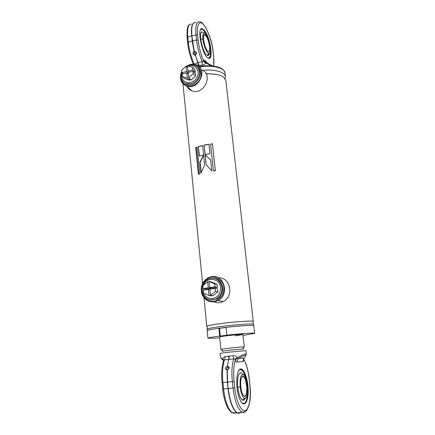<?xml version="1.0" encoding="UTF-8"?>
<svg xmlns="http://www.w3.org/2000/svg" width="435" height="435" viewBox="0 0 435 435"><rect width="100%" height="100%" fill="white"/><g stroke="black" fill="none" stroke-linecap="round" stroke-linejoin="round"><path stroke-width="0.65" d="M206.163 73.896C214.058 73.564 219.865 74.63 223.595 77.098L225.857 80.437L253.284 321.476M183.086 85.004L183.119 83.998M207.049 326.554L206.794 326.375C207.234 325.685 212.275 324.706 221.921 323.428C236.537 321.519 253.877 320.475 253.284 321.487L253.072 321.71M195.717 147.574L198.409 174.332L199.774 173.842L197.066 147.035L195.717 147.574L196.049 147.639L198.719 174.217M210.562 144.018L213.416 170.988L215.33 170.797L212.454 143.833L210.562 144.018L213.427 170.988M198.278 146.606L199.246 156.127L203.58 154.931L202.596 145.388L198.278 146.606L199.502 156.04M204.064 145.056L205.054 154.61L209.985 153.778L208.974 144.213L204.064 145.056L205.195 154.583M203.591 155.067L199.855 162.168L200.97 173.125L204.608 164.941L203.591 155.067M210.622 159.841L205.064 154.735L206.087 164.615L211.78 170.846L210.622 159.841M207.288 328.996L207.027 326.348C207.462 325.668 212.454 324.695 222.002 323.433C236.471 321.541 253.638 320.513 253.05 321.514L253.349 324.146M219.708 337.799L213.928 338.289L207.957 338.207L207.071 329.203C207.517 328.561 212.563 327.604 222.22 326.342C236.857 324.456 254.209 323.363 253.605 324.314L253.763 325.723C254.372 324.809 237.015 325.929 222.372 327.805C212.71 329.056 207.658 329.996 207.212 330.622L207.212 330.622C207.451 330.105 211.345 329.322 218.887 328.262L219.523 328.294L220.317 336.07L226.901 335.178C240.914 333.563 255.089 332.628 254.627 333.302L243.051 335.439M205.924 73.488L216.211 74.396L205.924 73.488M210.632 159.922L206.674 156.208M205.228 154.882L206.087 164.615M206.244 164.724L209.017 167.818M203.629 155.442L200.133 162.25L199.855 162.168M200.133 162.25L201.182 172.592M204.222 145.176L208.99 144.36M198.556 146.693L202.612 145.54M215.298 170.803L212.454 143.833M210.589 144.159L212.438 143.98M196.049 147.639L197.082 147.22M211.432 277.084C216.635 276.66 221.382 279.7 223.454 284.838C224.253 288.492 223.884 292.043 222.328 295.485C220.137 298.508 217.326 300.46 213.895 301.346C208.653 301.7 203.961 298.573 201.97 293.456C199.959 286.284 204.499 278.422 211.432 277.084M211.562 276.644C224.264 273.968 229.919 295.093 217.804 300.683C210.687 303.347 205.391 301.194 201.922 294.229C199.997 286.605 202.362 280.977 209.012 277.345L211.562 276.644M218.408 277.824C230.316 276.839 234.427 296.382 223.226 301.504C220.121 303.037 217 303.168 213.873 301.895M186.343 66.376L189.905 64.755C200.154 61.77 205.646 76.033 196.827 83.172C188.263 90.605 176.762 81.579 181.797 71.634M186.224 66.267L190.035 64.505C192.379 63.912 194.581 64.048 196.636 64.929C208.534 69.486 198.268 90.795 186.457 86.065C180.59 83.161 179.024 78.251 181.765 71.34M202.052 70.122C213.764 74.635 203.7 95.542 192.058 90.861C189.916 90.088 188.29 88.702 187.191 86.695M202.601 70.388C214.368 68.904 225.259 72.085 225.439 76.756L225.156 78.632M201.285 32.462L202.079 31.853L204.135 33.016M208.621 53.369L207.272 55.343M209.452 53.451C209.017 55.403 208.175 55.963 206.919 55.125C202.465 52.499 198.186 31.951 202.079 31.853M208.256 58.187L209.088 58.089L210.388 55.81L210.589 50.536M206.543 34.985L203.721 30.39L201.981 29.15L200.742 29.444M210.475 47.279C210.817 50.781 210.486 52.831 209.469 53.429C207.538 54.631 203.553 46.077 202.906 39.161C202.531 34.055 203.341 32.174 205.336 33.517C207.827 36.322 209.54 40.912 210.475 47.279M203.482 39.781C203.401 37.372 203.091 37.714 203.836 35.121C204.336 34.24 205.021 34.294 205.88 35.289L207.669 38.275L209.665 44.876C210.176 47.589 210.159 49.742 209.621 51.335C209.001 52.347 208.142 52.102 207.038 50.601L204.608 45.164L203.482 39.781M204.102 30.064C210.072 36.132 213.917 60.595 208.512 58.285C202.558 57.213 196.087 26.16 202.384 28.802L204.102 30.064M213.514 66.076C213.998 63.51 214.025 60.28 213.596 56.392L213.068 51.607C212.275 42.592 207.316 28.46 203.52 24.643C199.611 19.657 196.354 25.023 197.631 35.137L198.164 40.167C198.996 47.301 200.774 54.147 203.498 60.71C203.683 59.807 204.08 59.671 204.684 60.296L205.826 62.281M194.614 52.113C196.038 52.39 196.326 53.092 195.484 54.223L195.244 54.315C193.879 54.027 193.597 53.32 194.396 52.2L194.07 51.455L194.565 52.129M212.498 65.951L206.413 62.542L205.57 62.444L203.498 60.71L203.471 61.34L202.242 61.743L202.286 65L198.083 65.734M198.164 40.167L196.56 39.949L192.178 40.961L194.07 51.455C192.335 53.271 192.683 54.533 195.114 55.229L195.244 54.315M195.288 54.299L195.326 55.174C197.137 53.331 196.789 52.075 194.282 51.401L191.868 35.877L192.178 40.961L188.317 42.217L187.626 42.831C188.464 50.253 190.351 57.333 193.298 64.07L193.314 64.152M205.57 62.444L205.483 62.857L203.471 61.34M202.286 65C203.933 64.951 204.999 64.233 205.483 62.857L211.736 65.875M198.958 65.533L197.968 62.52L202.242 61.743C199.333 54.794 197.436 47.529 196.56 39.949L196.033 34.914L191.868 35.877C191.123 26.323 192.46 21.913 195.88 22.647M193.863 64.195L197.968 62.52L195.326 55.174L197.762 62.575L198.36 65.685M194.353 22.587C191.862 23.468 190.965 27.916 191.656 35.931L187.806 37.198L188.317 42.217C189.171 49.775 191.074 57.007 194.026 63.907L194.309 64.255M221.219 349.446L221.078 349.327C222.638 348.816 242.6 346.717 244.138 346.902L244.03 347.043M243.856 399.047L242.241 399.917M239.62 373.257L240.887 372.703L243.062 374.404M245.422 398.112C244.426 400.412 243.192 400.863 241.713 399.466C239.777 397.22 238.445 393.137 237.727 387.226C237.113 378.298 238.162 373.453 240.887 372.703M240.707 401.342L242.099 402.924C243.589 403.588 241.806 403.278 243.948 403.419M246.079 378.754L243.703 372.393L241.74 370.016C241.882 369.543 239.506 369.685 239.397 369.946L238.407 371.066M239.87 373.034L240.055 373.393M240.158 386.938C239.696 376.998 241.082 373.121 244.323 375.307C248.298 379.483 248.989 398.183 245.079 398.21C242.79 397.829 241.148 394.072 240.158 386.938L237.727 387.204M240.653 385.954L240.713 386.617M240.555 383.784L241.099 389.287M238.793 370.381L239.734 369.511L241.615 369.532C247.923 372.066 250.321 402.772 244.149 403.702L241.996 402.957M236.972 387.406C236.205 377.591 237.2 371.517 239.962 369.19C243.459 367.118 247.836 378.102 248.184 389.45C248.662 400.885 244.796 407.861 240.952 401.576C239.011 398.286 237.684 393.561 236.972 387.406M227.44 369.549L227.07 369.527C226.184 368.788 226.401 368.075 227.717 367.401L228.19 367.45C229.12 368.266 228.886 368.962 227.494 369.543L227.01 369.989L227.494 369.543M223.204 360.158L223.726 360.387M228.712 356.303L228.734 359.43L224.493 359.87L223.737 360.354C221.796 365.955 221.241 373.377 222.078 382.621L222.916 382.555C222.062 373.138 222.589 365.574 224.493 359.87L225.45 356.586L233.073 355.738C234.862 355.422 236.194 356.091 237.07 357.744C242.817 354.509 245.895 353.361 246.313 354.313C245.112 357.505 248.602 352.421 238.38 358.445L244.04 358.163M222.818 388.95L223.563 388.923L222.916 382.555L227.597 382.104L227.249 369.967C229.81 368.483 229.919 367.194 227.581 366.107L227.777 367.396M227.717 367.401L227.342 366.129C224.879 367.727 224.77 369.016 227.01 369.989L227.358 382.131L228.016 388.515L227.597 382.104L234.112 381.43C233.269 372.534 233.687 365.373 235.362 359.941L237.276 358.304L238.38 358.445C245.291 354.422 247.227 354.286 244.187 358.038L238.369 358.456L236.944 362.034L242.779 361.545L244.165 358.054L243.459 359.299L243.605 358.696M223.166 359.848L223.111 359.277L223.769 360.245M225.45 356.586C224.079 356.618 223.302 357.516 223.111 359.277C221.442 358.293 220.572 357.575 220.496 357.108L220.496 357.091M249.19 379.01L249.26 378.999C248.776 372.849 246.215 364.068 245.699 363.122L243.817 359.31C246.422 364.182 248.211 370.75 249.19 379.01L249.848 385.008C250.854 391.978 250.56 408.324 245.177 410.716C239.565 411.684 235.281 395.458 234.78 387.813L234.112 381.43M243.611 358.793L243.817 359.31C243.682 360.778 243.339 361.523 242.779 361.545M236.944 362.034C236.368 362.11 235.841 361.414 235.362 359.941L235.183 359.218L233.731 358.859L228.734 359.43L227.342 366.129L229.381 356.227M246.313 354.291L245.911 350.648L228.62 352.192L220.115 353.356L220.496 357.108C221.507 358.902 222.448 359.946 223.313 360.234L223.672 360.523M235.183 359.218L237.07 357.744L237.276 358.304M241.001 412.293C239.924 413.277 238.761 413.484 237.505 412.918C233.046 410.004 229.963 401.864 228.255 388.493L233.024 388.025L232.355 381.631C231.463 372.17 231.926 364.579 233.731 358.859L233.073 355.738M243.649 348.995L229.066 350.224L221.964 351.273M235.166 335.874L242.953 334.558C243.584 333.814 218.968 336.402 219.631 337.011L220.893 349.403M253.001 333.52L253.039 333.857M207.957 338.207C208.207 337.788 212.117 337.071 219.686 336.059L218.887 328.262M219.686 336.059L220.317 336.07M219.523 328.294L226.097 327.463M254.627 333.297L253.768 325.728C254.209 324.912 240.055 325.712 226.086 327.354L226.901 335.178M209.143 281.467L211.633 282.01L217.141 284.436L217.435 287.317L212.253 288.079L209.757 287.589L209.143 281.467L214.689 283.914L214.982 286.823L217.435 287.317M215.146 288.4L217.598 288.878L217.897 291.771L213.025 295.74L210.535 295.321L209.915 289.166L215.146 288.4L215.445 291.314L210.535 295.321M210.747 287.785L210.801 288.291L205.652 289.047L203.107 288.574L202.824 285.681L207.685 281.69L209.197 282.01M202.927 286.73C202.128 293.424 204.793 297.415 210.915 298.709C217.212 298.138 220.447 294.451 220.621 287.644C220.034 278.128 206.679 276.317 203.439 285.175M211.524 295.485L211.573 295.947L209.066 295.528L203.542 293.038L203.259 290.14L208.452 289.378L209.969 289.661M217.141 284.436L214.689 283.914M214.982 286.823L209.757 287.589M217.897 291.771L215.445 291.314M210.801 288.291L208.294 287.807L203.107 288.574M207.685 281.69L208.294 287.807M212.943 299.856C206.772 300.047 203.069 296.92 201.84 290.477C201.644 285.039 203.863 281.173 208.506 278.873C215.635 277.062 220.121 279.95 221.959 287.53C222.22 292.624 220.24 296.404 216.032 298.872L212.943 299.856M208.452 289.378L209.066 295.528M210.643 299.894L216.831 299.003C225.673 295.022 224.003 279.683 214.694 278.482M189.187 72.177L188.002 71.095L187.474 65.826L192.542 67.349L195 69.66L195.255 72.139L194.227 72.406M192.933 71.204L195.397 73.482L195.652 75.973L191.166 79.969L188.67 77.745L188.137 72.449L192.933 71.204L193.189 73.711L188.67 77.745M182.058 72.83C181.042 78.855 183.363 82.177 189.024 82.802C194.896 81.704 197.947 78.126 198.175 72.074C197.011 66.892 193.765 64.907 188.442 66.12M187.539 66.484L186.849 66.838M189.66 78.626L189.834 80.306L184.815 78.757L182.276 76.533L182.031 74.037L186.794 72.797L188.311 74.162M192.542 67.349L192.797 69.85L195.255 72.139M192.797 69.85L188.002 71.095M195.652 75.973L193.189 73.711M183.108 73.76L181.901 72.689L181.656 70.198L186.136 66.18L187.648 67.577M188.176 72.819L186.664 71.449L181.901 72.689M186.136 66.18L186.664 71.449M186.365 66.392C189.236 64.706 192.052 64.407 194.809 65.5C197.474 66.751 199.007 68.926 199.42 72.036C199.442 77.865 196.669 81.775 191.09 83.776L186.082 83.612C183.102 82.438 181.39 80.17 180.955 76.816L181.803 71.688M189.834 80.306L187.327 78.093L182.276 76.533M186.794 72.797L187.327 78.093M184.087 82.552L186.909 84.325C195.826 88.033 205.13 73.009 197.392 67.354M207.038 326.446C206.837 325.788 211.823 324.782 221.986 323.428C237.026 321.465 254.654 320.464 253.061 321.596M199.496 66.952C212.008 64.663 224.884 67.893 225.015 73.031C223.998 70.242 222.405 68.523 220.24 67.882C216.603 66 206.919 64.907 199.061 66.517M206.592 35.066L203.651 30.26L201.291 28.911M202.906 39.161L200.731 39.232M205.668 35.588C209.072 38.981 211.307 53.092 208.218 51.749C207.229 51.227 206.125 49.324 204.901 46.034L203.417 38.753L203.678 35.632L204.716 34.898L205.668 35.588M204.064 34.974L204.722 34.898L203.939 35.11M204.684 60.296L207.359 62.988M197.631 35.137L196.033 34.914C195.277 25.507 196.56 21.168 199.877 21.902C203.373 20.668 212.139 38.041 213.15 51.77L213.677 56.555L213.677 66.098M191.416 24.066C188.306 23.925 187.099 28.308 187.806 37.198L187.121 37.818L187.626 42.831M243.633 403.756L244.236 403.506M246.15 378.945C244.35 372.534 243.154 371.446 242.768 370.924L241.169 369.576L240.229 369.31M240.718 386.835C239.728 378.037 242.855 372.833 245.329 378.744C247.863 384.295 247.689 395.937 245.003 396.41C243.024 396.231 241.594 393.039 240.718 386.835M242.241 376.563L243.279 376.601C246.895 378.097 248.216 395.779 244.698 396.138M222.171 382.599L222.725 388.977C223.302 396.78 226.374 405.975 228.168 408.552C229.897 411.064 231.235 412.407 232.181 412.581C227.967 409.226 225.096 401.336 223.563 388.923L228.016 388.515C229.593 401.173 232.497 409.215 236.727 412.641C238.168 413.538 239.506 413.44 240.734 412.342M235.748 412.63C234.628 413.38 233.443 413.364 232.181 412.581L237.505 412.918L245.144 411.755M249.26 378.999L249.918 384.991C252.224 401.309 247.172 414.903 242.056 412.108C237.727 409.226 234.721 401.195 233.024 388.025L234.78 387.813M206.794 326.375L203.993 297.844M202.574 283.386L183.081 84.934M217.804 300.683L223.226 301.504M186.457 86.065L192.058 90.861M225.433 76.696L225.015 73.031M208.952 58.366C210.312 57.757 210.861 55.114 210.594 50.433M209.469 53.429L207.245 55.332M194.396 52.2L195.494 52.298M187.121 37.818C186.762 29.634 187.55 25.257 189.475 24.681M244.318 346.94L242.953 334.553M242.567 348.935L244.138 346.902M223.035 350.985L221.078 349.327M243.48 403.745L243.85 403.664C246.009 402.712 247.249 399.156 247.564 393.006M245.079 398.21L242.208 399.895M243.904 395.997C242.714 395.029 241.735 392.555 240.974 388.585C240.593 386.362 240.55 383.42 240.854 379.755L241.816 377.004L243.274 376.601L242.05 376.721M239.734 369.511L239.962 369.19M228.19 367.45L228.745 367.972M216.831 299.003L216.032 298.872M186.909 84.325L186.082 83.612"/></g></svg>
